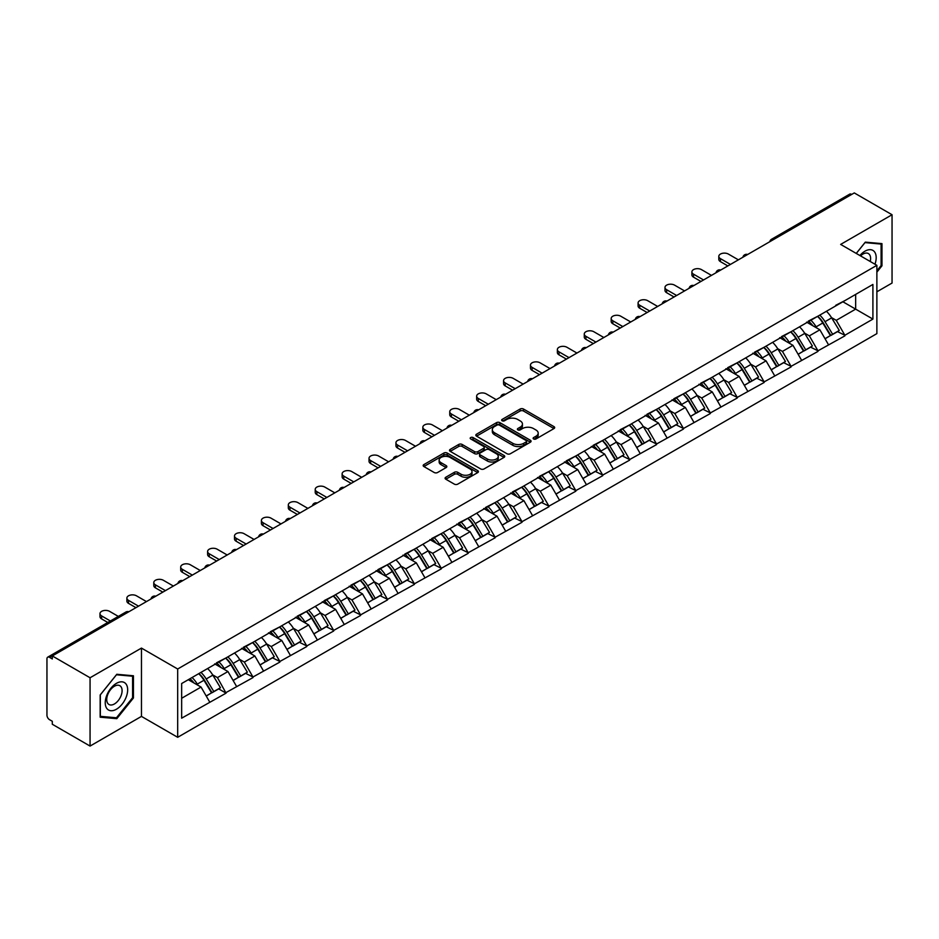 <?xml version="1.0" encoding="UTF-8"?>
<svg xmlns="http://www.w3.org/2000/svg" width="939" height="939" viewBox="0 0 939 939"><rect width="100%" height="100%" fill="white"/><g stroke="black" fill="none" stroke-linecap="round" stroke-linejoin="round"><path stroke-width="1.41" d="M533.622 438.959A1.678 0.962 0 0 0 535.993 438.959L553.975 428.571A2.394 1.385 0 0 0 554.679 427.597A2.394 1.385 0 0 0 553.975 426.623L523.504 409.028A2.394 1.385 0 0 0 520.124 409.028L502.13 419.416A1.678 0.962 0 0 0 501.637 420.097A1.678 0.962 0 0 0 502.13 420.778A1.678 0.962 0 0 0 504.501 420.778L506.825 419.44A7.665 4.425 0 0 1 517.671 419.44L520.206 420.907A7.665 4.425 0 0 1 522.448 424.029A7.665 4.425 0 0 1 520.206 427.163L517.882 428.501A1.678 0.962 0 0 0 517.389 429.182A1.678 0.962 0 0 0 517.882 429.874A1.678 0.962 0 0 0 520.241 429.874L522.577 428.524A7.665 4.425 0 0 1 533.411 428.524L535.946 429.992A7.665 4.425 0 0 1 538.188 433.114A7.665 4.425 0 0 1 535.946 436.248L533.622 437.586A1.678 0.962 0 0 0 533.129 438.278A1.678 0.962 0 0 0 533.622 438.959L533.622 437.586M445.802 477.247A2.394 1.385 0 0 0 445.098 478.221A2.394 1.385 0 0 0 445.802 479.207L454.347 484.137A2.394 1.385 0 0 0 457.739 484.137L477.716 472.61A2.394 1.385 0 0 0 478.409 471.624A2.394 1.385 0 0 0 477.716 470.65L447.246 453.056A2.394 1.385 0 0 0 443.854 453.056L423.876 464.594A2.394 1.385 0 0 0 423.172 465.568A2.394 1.385 0 0 0 423.876 466.542L434.205 472.505A2.394 1.385 0 0 0 437.586 472.505L446.142 467.575A2.394 1.385 0 0 0 446.847 466.589A2.394 1.385 0 0 0 446.142 465.615L441.025 462.657A6.409 3.697 0 0 1 439.147 460.051A6.409 3.697 0 0 1 443.102 456.636A6.409 3.697 0 0 1 450.074 457.434L470.134 469.019A6.409 3.697 0 0 1 472.012 471.624A6.409 3.697 0 0 1 468.056 475.04A6.409 3.697 0 0 1 461.084 474.242L457.739 472.317A2.394 1.385 0 0 0 454.347 472.317L445.802 477.247L445.802 479.207M141.46 648.086L90.062 677.758L52.302 655.95L854.279 192.929L892.05 214.738L840.651 244.41L876.873 265.326L177.682 669.002L141.46 648.086L141.46 716.398L177.682 737.303L177.682 669.002M507.001 453.737A2.394 1.385 0 0 0 510.382 453.737L530.359 442.21A2.394 1.385 0 0 0 531.063 441.236A2.394 1.385 0 0 0 530.359 440.25L499.888 422.656A2.394 1.385 0 0 0 496.508 422.656L476.531 434.194A2.394 1.385 0 0 0 475.827 435.168A2.394 1.385 0 0 0 476.531 436.154L507.001 453.737M471.355 439.323A1.678 0.962 0 0 1 473.056 439.558L504.008 457.422L484.066 468.937A2.394 1.385 0 0 1 480.674 468.937L450.204 451.342L450.204 449.394A2.394 1.385 0 0 0 449.499 450.368A2.394 1.385 0 0 0 450.204 451.342M450.204 449.394L458.748 444.452A2.394 1.385 0 0 1 462.141 444.452L474.5 451.589A2.394 1.385 0 0 0 477.881 451.589L483.55 448.314A2.394 1.385 0 0 0 484.254 447.34A2.394 1.385 0 0 0 483.55 446.365L470.685 438.936A1.678 0.962 0 0 1 470.193 438.255A1.678 0.962 0 0 1 471.225 437.351A1.678 0.962 0 0 1 473.056 437.562L504.032 455.45A2.394 1.385 0 0 1 504.736 456.424A2.394 1.385 0 0 1 504.032 457.41L504.032 455.45M177.682 737.303L876.873 333.627L876.873 265.326M198.845 673.603A16.339 9.437 -120 0 1 204.432 680.153L212.05 692.724L218.693 688.886L226.064 693.146L217.437 677.606L212.66 674.848M226.064 693.146L181.65 718.182L181.65 683.533L872.906 284.447L872.906 319.096L844.877 335.27L836.262 320.34L831.485 317.582M817.658 316.337A16.339 9.437 -120 0 1 823.257 322.875L830.874 335.458L837.518 331.62L844.877 335.27M844.877 335.869L817.975 350.81L809.348 335.869L804.57 333.11M790.755 331.866A16.339 9.437 -120 0 1 796.354 338.416L803.972 350.986L810.603 347.148L817.975 350.81M817.975 351.409L791.072 366.339L782.445 351.409L777.668 348.651M763.853 347.407A16.339 9.437 -120 0 1 769.44 353.944L777.058 366.515L783.701 362.689L791.072 366.339M791.072 366.938L764.158 381.88L755.543 366.938L750.766 364.179M736.951 362.935A16.339 9.437 -120 0 1 742.538 369.473L750.155 382.056L756.799 378.217L764.158 381.88M764.158 382.478L737.256 397.408L728.641 382.466L723.863 379.708M710.037 378.476A16.339 9.437 -120 0 1 715.635 385.013L723.253 397.584L729.896 393.758L737.256 397.408M737.256 398.007L710.354 412.937L701.726 398.007L696.949 395.249M683.134 394.004A16.339 9.437 -120 0 1 688.733 400.542L696.351 413.125L702.982 409.287L710.354 412.937M710.354 413.536L683.451 428.477L674.824 413.536L670.047 410.777M656.232 409.533A16.339 9.437 -120 0 1 661.831 416.083L669.437 428.654L676.08 424.815L683.451 428.477M683.451 429.076L656.549 444.006L647.922 429.076L643.145 426.318M629.33 425.074A16.339 9.437 -120 0 1 634.917 431.611L642.534 444.182L649.178 440.356L656.549 444.006M656.549 444.605L629.635 459.547L621.019 444.605L616.242 441.846M602.415 440.602A16.339 9.437 -120 0 1 608.014 447.14L615.632 459.723L622.275 455.885L629.635 459.547M629.635 460.145L602.732 475.075L594.105 460.145L589.328 457.387M575.513 456.143A16.339 9.437 -120 0 1 581.112 462.681L588.73 475.251L595.361 471.425L602.732 475.075M602.732 475.674L575.83 490.616L567.203 475.674L562.426 472.916M548.611 471.671A16.339 9.437 -120 0 1 554.21 478.209L561.815 490.792L568.459 486.954L575.83 490.616M575.83 491.203L548.928 506.144L540.301 491.203L535.523 488.444M521.708 487.2A16.339 9.437 -120 0 1 527.295 493.75L534.913 506.321L541.557 502.482L548.928 506.144M548.928 506.743L522.014 521.673L513.398 506.743L508.621 503.985M494.794 502.741A16.339 9.437 -120 0 1 500.393 509.278L508.011 521.849L514.654 518.023L522.014 521.673M522.014 522.272L495.111 537.214L486.484 522.272L481.707 519.513M467.892 518.269A16.339 9.437 -120 0 1 473.491 524.819L481.108 537.39L487.74 533.552L495.111 537.214M495.111 537.812L468.209 552.742L459.582 537.812L454.805 535.054M440.99 533.81A16.339 9.437 -120 0 1 446.588 540.348L454.194 552.918L460.838 549.092L468.209 552.742M468.209 553.341L441.307 568.283L432.679 553.341L427.902 550.583M414.087 549.338A16.339 9.437 -120 0 1 419.674 555.876L427.292 568.459L433.935 564.621L441.307 568.283M441.307 568.87L414.392 583.812L405.777 568.87L401 566.111M387.173 564.879A16.339 9.437 -120 0 1 392.772 571.417L400.39 583.988L407.033 580.161L414.392 583.812M414.392 584.41L387.49 599.34L378.863 584.41L374.086 581.652M360.271 580.408A16.339 9.437 -120 0 1 365.87 586.945L373.487 599.528L380.119 595.69L387.49 599.34M387.49 599.939L360.588 614.881L351.961 599.939L347.184 597.181M333.368 595.936A16.339 9.437 -120 0 1 338.967 602.486L346.573 615.057L353.217 611.219L360.588 614.881M360.588 615.479L333.685 630.409L325.058 615.479L320.281 612.721M306.466 611.477A16.339 9.437 -120 0 1 312.053 618.015L319.671 630.585L326.314 626.759L333.685 630.409M333.685 631.008L306.771 645.95L298.156 631.008L293.379 628.25M279.552 627.006A16.339 9.437 -120 0 1 285.151 633.543L292.768 646.126L299.412 642.288L306.771 645.95M306.771 646.548L279.869 661.479L271.242 646.548L266.465 643.79M252.65 642.546A16.339 9.437 -120 0 1 258.248 649.084L265.866 661.655L272.498 657.828L279.869 661.479M279.869 662.077L252.967 677.007L244.34 662.077L239.562 659.319M225.747 658.075A16.339 9.437 -120 0 1 231.346 664.612L238.952 677.195L245.595 673.357L252.967 677.007M252.967 677.606L226.064 692.548M216.921 662.57L226.064 657.899M217.437 677.606L227.954 671.538L214.679 663.873M236.581 686.468L227.954 671.538M243.823 647.041L252.967 642.358M244.34 662.077L254.856 655.997L241.581 648.333M263.483 670.939L254.856 655.997M270.725 631.513L279.869 626.829M271.242 646.548L281.77 640.468L268.484 632.804M290.386 655.41L281.77 640.468M297.64 615.972L306.771 611.289M298.156 631.008L308.673 624.94L295.398 617.263M317.3 639.87L308.673 624.94M324.542 600.444L333.685 595.76M325.058 615.479L335.575 609.399L322.3 601.735M344.202 624.341L335.575 609.399M351.444 584.903L360.588 580.232M351.961 599.939L362.477 593.871L349.202 586.206M371.105 608.801L362.477 593.871M378.347 569.374L387.49 564.691M378.863 584.41L389.392 578.33L376.105 570.666M398.007 593.272L389.392 578.33M405.261 553.834L414.392 549.162M405.777 568.87L416.294 562.801L403.007 555.137M424.921 577.743L416.294 562.801M432.163 538.305L441.307 533.622M432.679 553.341L443.196 547.273L429.921 539.596M451.823 562.203L443.196 547.273M459.065 522.777L468.209 518.093M459.582 537.812L470.099 531.732L456.824 524.068M478.726 546.674L470.099 531.732M485.968 507.236L495.111 502.553M486.484 522.272L497.013 516.204L483.726 508.527M505.628 531.134L497.013 516.204M512.87 491.707L522.014 487.024M513.398 506.743L523.915 500.663L510.628 492.998M532.542 515.605L523.915 500.663M539.784 476.167L548.928 471.495M540.301 491.203L550.817 485.134L537.542 477.47M559.444 500.064L550.817 485.134M566.687 460.638L575.83 455.955M567.203 475.674L577.72 469.594L564.445 461.929M586.347 484.536L577.72 469.594M593.589 445.109L602.732 440.426M594.105 460.145L604.634 454.065L591.347 446.401M613.249 469.007L604.634 454.065M620.491 429.569L629.635 424.886M621.019 444.605L631.536 438.536L618.249 430.86M640.163 453.467L631.536 438.536M647.405 414.04L656.549 409.357M647.922 429.076L658.439 422.996L645.163 415.331M667.066 437.938L658.439 422.996M674.308 398.5L683.451 393.828M674.824 413.536L685.341 407.467L672.066 399.803M693.968 422.397L685.341 407.467M701.21 382.971L710.354 378.288M701.726 398.007L712.255 391.927L698.968 384.262M720.87 406.869L712.255 391.927M728.112 367.431L737.256 362.759M728.641 382.466L739.157 376.398L725.87 368.734M747.784 391.34L739.157 376.398M755.026 351.902L764.158 347.219M755.543 366.938L766.06 360.869L752.785 353.193M774.687 375.8L766.06 360.869M781.929 336.373L791.072 331.69M782.445 351.409L792.962 345.329L779.687 337.664M801.589 360.271L792.962 345.329M808.831 320.833L817.975 316.15M809.348 335.869L819.876 329.8L806.589 322.136M828.491 344.73L819.876 329.8M851.696 194.42L773.56 239.527M772.457 240.173A3.662 2.113 120 0 1 773.396 239.433A3.662 2.113 60 0 0 771.565 239.257L849.689 194.15A3.662 2.113 60 0 1 851.52 194.326M835.733 305.304L844.877 300.621M836.262 320.34L855.664 309.131L855.664 294.4L872.906 284.447M842.893 301.771L872.906 319.096M876.873 291.806L892.05 283.05L892.05 214.738M90.062 677.758L90.062 746.071L52.302 724.262L52.302 721.269L49.532 719.685A3.662 2.113 -120 0 1 46.95 715.201L46.95 658.838A3.662 2.113 -120 0 1 47.713 657.171A3.662 2.113 -120 0 1 49.532 657.347L52.302 658.943L52.302 655.95M90.062 746.071L141.46 716.398M181.65 698.276L201.052 687.066L188.293 679.707M209.679 702.008L201.052 687.066M822.881 323.169L823.738 323.662M795.979 338.697L796.824 339.19M769.064 354.238L769.921 354.731M742.162 369.766L743.019 370.259M715.26 385.307L716.117 385.8M688.357 400.836L689.203 401.329M661.443 416.376L662.3 416.869M634.541 431.905L635.398 432.398M607.639 447.434L608.495 447.926M580.736 462.974L581.581 463.467M553.822 478.503L554.679 478.996M526.92 494.043L527.777 494.536M500.018 509.572L500.874 510.065M473.115 525.101L473.96 525.594M446.201 540.641L447.058 541.134M419.299 556.17L420.156 556.663M392.396 571.71L393.253 572.203M365.494 587.239L366.339 587.732M338.58 602.779L339.437 603.272M311.678 618.308L312.534 618.801M284.775 633.837L285.632 634.33M257.873 649.377L258.718 649.87M230.959 664.906L231.816 665.399M204.056 680.446L204.913 680.939M876.873 272.146L881.956 265.819L881.956 243.624L865.312 242.133L856.251 253.413M133.444 675.775L116.8 674.284L100.156 694.989L100.156 717.185L116.8 718.675L133.444 697.97L133.444 675.775M534.291 439.194L535.946 438.243A7.665 4.425 0 0 0 538.188 435.109L538.188 433.114M522.448 424.029L522.448 426.024A7.665 4.425 0 0 1 520.206 429.146L518.551 430.109M553.975 426.623L553.975 428.571L523.504 411.024A2.394 1.385 0 0 0 520.124 411.024L502.799 421.012M530.359 440.25L530.359 442.21L499.888 424.651A2.394 1.385 0 0 0 496.508 424.651L476.554 436.166L476.531 434.194M526.133 441.917A1.678 0.962 0 0 0 526.626 441.236A1.678 0.962 0 0 0 526.133 440.544L499.384 425.109A1.678 0.962 0 0 0 497.013 425.109L494.56 426.517A7.665 4.425 0 0 0 492.318 429.651A7.665 4.425 0 0 0 494.56 432.773L512.835 443.337A7.665 4.425 0 0 0 523.68 443.337L526.133 441.917L526.133 443.912A1.678 0.962 0 0 0 526.626 443.22L526.626 441.236M492.318 429.651L492.318 431.647A7.665 4.425 0 0 0 494.56 434.769L494.56 432.773M526.133 443.912L523.68 445.321A7.665 4.425 0 0 1 512.835 445.321L494.56 434.769M450.239 451.366L458.748 446.448L458.748 444.452M484.254 447.34L484.254 449.335A2.394 1.385 0 0 1 483.55 450.309L477.881 453.584A2.394 1.385 0 0 1 474.5 453.584L462.141 446.448A2.394 1.385 0 0 0 458.748 446.448M487.318 458.995A6.409 3.697 0 0 0 494.301 459.793A6.409 3.697 0 0 0 498.257 456.377A6.409 3.697 0 0 0 496.379 453.772L489.313 449.687A2.394 1.385 0 0 0 485.921 449.687L480.252 452.962A2.394 1.385 0 0 0 479.547 453.936A2.394 1.385 0 0 0 480.252 454.91L487.318 458.995L487.318 460.99A6.409 3.697 0 0 0 494.301 461.788A6.409 3.697 0 0 0 498.257 458.373L498.257 456.377M479.547 453.936L479.547 455.931A2.394 1.385 0 0 0 480.252 456.906L480.252 454.91M487.318 460.99L480.252 456.906M472.012 471.624L472.012 473.62A6.409 3.697 0 0 1 468.056 477.035A6.409 3.697 0 0 1 461.084 476.237L457.739 474.301A2.394 1.385 0 0 0 454.347 474.301L445.837 479.219M439.147 460.051L439.147 462.035A6.409 3.697 0 0 0 441.025 464.652L441.025 462.657M446.107 467.587L441.025 464.652M477.681 472.622L447.246 455.051A2.394 1.385 0 0 0 443.854 455.051L423.912 466.566L423.876 464.594M881.099 265.314L881.956 265.819M132.587 697.466L133.444 697.97M115.039 717.654L116.8 718.675M720.448 258.648L720.448 261.641A5.611 3.24 180 0 1 718.804 259.352L718.804 256.359A5.611 3.24 0 0 0 720.448 258.648L730.448 264.422M738.383 259.845L728.382 254.07A5.611 3.24 0 0 0 722.267 253.366A5.611 3.24 0 0 0 718.804 256.359M826.414 311.279A20.001 11.55 60 0 1 831.661 317.875L825.017 321.701A20.001 11.55 -120 0 0 819.782 315.117M825.017 321.701L832.635 334.284L839.278 330.446L831.661 317.875M830.874 335.458L832.635 334.284M837.518 331.62L839.278 330.446M808.338 321.115A16.339 9.437 60 0 1 812.845 325.739M810.897 320.246A20.001 11.55 60 0 1 816.132 326.831L816.883 328.075M825.076 338.803L830.393 335.575L822.775 323.004A20.001 11.55 -120 0 0 817.54 316.408M830.393 335.575L825.005 338.686M720.448 261.641L727.854 265.925M693.534 274.188L693.534 277.169A5.611 3.24 180 0 1 691.89 274.881L691.89 271.899A5.611 3.24 0 0 0 693.534 274.188L703.546 279.963M711.469 275.385L701.468 269.61A5.611 3.24 0 0 0 695.353 268.906A5.611 3.24 0 0 0 691.89 271.899M799.512 326.819A20.001 11.55 60 0 1 804.758 333.404L798.115 337.242A20.001 11.55 -120 0 0 792.868 330.645M798.115 337.242L805.732 349.813L812.364 345.986L804.758 333.404M803.972 350.986L805.732 349.813M810.603 347.148L812.364 345.986M781.436 336.655A16.339 9.437 60 0 1 785.943 341.28M783.995 335.775A20.001 11.55 60 0 1 789.23 342.371L789.981 343.604M798.162 354.332L803.491 351.104L795.873 338.533A20.001 11.55 -120 0 0 790.626 331.948M803.491 351.104L798.103 354.226M693.534 277.169L700.952 281.454M666.631 289.717L666.631 292.71A5.611 3.24 180 0 1 664.988 290.421L664.988 287.428A5.611 3.24 0 0 0 666.631 289.717L676.632 295.492M684.566 290.914L674.566 285.139A5.611 3.24 0 0 0 668.451 284.435A5.611 3.24 0 0 0 664.988 287.428M772.609 342.348A20.001 11.55 60 0 1 777.844 348.944L771.212 352.771A20.001 11.55 -120 0 0 765.966 346.186M771.212 352.771L778.818 365.353L785.462 361.515L777.844 348.944M777.058 366.515L778.818 365.353M783.701 362.689L785.462 361.515M754.533 352.184A16.339 9.437 60 0 1 759.041 356.808M757.08 351.315A20.001 11.55 60 0 1 762.327 357.9L763.078 359.144M771.259 369.872L776.576 366.644L768.971 354.073A20.001 11.55 -120 0 0 763.724 347.477M776.576 366.644L771.189 369.755M666.631 292.71L674.049 296.982M639.729 305.257L639.729 308.238A5.611 3.24 180 0 1 638.086 305.95L638.086 302.957A5.611 3.24 0 0 0 639.729 305.257L649.729 311.032M657.664 306.443L647.664 300.668A5.611 3.24 0 0 0 641.548 299.975A5.611 3.24 0 0 0 638.086 302.957M745.707 357.876A20.001 11.55 60 0 1 750.942 364.473L744.298 368.311A20.001 11.55 -120 0 0 739.063 361.715M744.298 368.311L751.916 380.882L758.559 377.044L750.942 364.473M750.155 382.056L751.916 380.882M756.799 378.217L758.559 377.044M727.631 367.724A16.339 9.437 60 0 1 732.138 372.349M730.178 366.844A20.001 11.55 60 0 1 735.425 373.44L736.176 374.673M744.357 385.401L749.674 382.173L742.056 369.602A20.001 11.55 -120 0 0 736.822 363.006M749.674 382.173L744.287 385.283M639.729 308.238L647.147 312.523M612.827 320.786L612.827 323.767A5.611 3.24 180 0 1 611.183 321.478L611.183 318.497A5.611 3.24 0 0 0 612.827 320.786L622.827 326.561M630.762 321.983L620.761 316.208A5.611 3.24 0 0 0 614.646 315.504A5.611 3.24 0 0 0 611.183 318.497M718.793 373.417A20.001 11.55 60 0 1 724.039 380.002L717.396 383.84A20.001 11.55 -120 0 0 712.161 377.255M717.396 383.84L725.014 396.411L731.657 392.584L724.039 380.002M723.253 397.584L725.014 396.411M729.896 393.758L731.657 392.584M700.717 383.253A16.339 9.437 60 0 1 705.224 387.877M703.276 382.373A20.001 11.55 60 0 1 708.511 388.969L709.262 390.213M717.455 400.941L722.772 397.713L715.154 385.131A20.001 11.55 -120 0 0 709.919 378.546M722.772 397.713L717.384 400.824M612.827 323.767L620.233 328.051M585.913 336.315L585.913 339.308A5.611 3.24 180 0 1 584.269 337.019L584.269 334.026A5.611 3.24 0 0 0 585.913 336.315L595.925 342.089M603.847 337.512L593.847 331.737A5.611 3.24 0 0 0 587.732 331.033A5.611 3.24 0 0 0 584.269 334.026M691.89 388.946A20.001 11.55 60 0 1 697.137 395.542L690.494 399.368A20.001 11.55 -120 0 0 685.247 392.784M690.494 399.368L698.111 411.951L704.743 408.113L697.137 395.542M696.351 413.125L698.111 411.951M702.982 409.287L704.743 408.113M673.815 398.782A16.339 9.437 60 0 1 678.322 403.406M676.373 397.913A20.001 11.55 60 0 1 681.608 404.498L682.36 405.742M690.541 416.47L695.869 413.242L688.252 400.671A20.001 11.55 -120 0 0 683.005 394.075M695.869 413.242L690.482 416.353M585.913 339.308L593.331 343.592M874.972 264.223A15.857 9.155 120 0 0 874.679 252.051A15.857 9.155 120 0 0 859.889 255.525M870.23 261.488A10.857 6.268 120 0 0 869.573 254.68A10.857 6.268 120 0 0 868.364 253.553A10.857 6.268 120 0 0 860.547 255.901M864.936 242.602L881.099 244.07L881.099 265.573L876.873 270.819M880.031 243.447L881.099 244.07M856.286 253.436L864.972 242.626M106.741 708.358A15.857 9.155 120 0 0 122.058 704.25A15.857 9.155 120 0 0 126.166 684.202A15.857 9.155 120 0 0 110.849 688.31A15.857 9.155 120 0 0 106.741 708.358M107.762 703.37A10.857 6.268 120 0 0 108.983 704.496A10.857 6.268 120 0 0 119.089 699.438A10.857 6.268 120 0 0 121.061 686.832A10.857 6.268 120 0 0 119.84 685.705A10.857 6.268 120 0 0 109.746 690.764A10.857 6.268 120 0 0 107.762 703.37M116.459 674.777L132.587 676.221L132.587 697.724L116.459 717.783L100.332 716.34L100.332 694.837L116.459 674.777M131.507 675.599L132.587 676.221M559.01 351.855L559.01 354.836A5.611 3.24 180 0 1 557.367 352.548L557.367 349.566A5.611 3.24 0 0 0 559.01 351.855L569.011 357.63M576.945 353.052L566.945 347.277A5.611 3.24 0 0 0 560.829 346.573A5.611 3.24 0 0 0 557.367 349.566M664.988 404.486A20.001 11.55 60 0 1 670.223 411.071L663.591 414.909A20.001 11.55 -120 0 0 658.345 408.312M663.591 414.909L671.197 427.48L677.841 423.653L670.223 411.071M669.437 428.654L671.197 427.48M676.08 424.815L677.841 423.653M646.912 414.322A16.339 9.437 60 0 1 651.42 418.947M649.459 413.442A20.001 11.55 60 0 1 654.706 420.038L655.457 421.271M663.638 431.999L668.955 428.783L661.349 416.2A20.001 11.55 -120 0 0 656.103 409.615M668.955 428.783L663.568 431.893M559.01 354.836L566.428 359.121M532.108 367.384L532.108 370.377A5.611 3.24 180 0 1 530.465 368.088L530.465 365.095A5.611 3.24 0 0 0 532.108 367.384L542.108 373.159M550.043 368.581L540.042 362.806A5.611 3.24 0 0 0 533.927 362.102A5.611 3.24 0 0 0 530.465 365.095M638.086 420.015A20.001 11.55 60 0 1 643.321 426.611L636.677 430.438A20.001 11.55 -120 0 0 631.442 423.853M636.677 430.438L644.295 443.02L650.938 439.182L643.321 426.611M642.534 444.182L644.295 443.02M649.178 440.356L650.938 439.182M620.01 429.851A16.339 9.437 60 0 1 624.517 434.475M622.557 428.982A20.001 11.55 60 0 1 627.804 435.567L628.555 436.811M636.736 447.539L642.053 444.311L634.435 431.74A20.001 11.55 -120 0 0 629.2 425.144M642.053 444.311L636.665 447.422M532.108 370.377L539.526 374.661M505.205 382.924L505.205 385.906A5.611 3.24 180 0 1 503.562 383.617L503.562 380.635A5.611 3.24 0 0 0 505.205 382.924L515.206 388.699M523.14 384.11L513.14 378.335A5.611 3.24 0 0 0 507.025 377.642A5.611 3.24 0 0 0 503.562 380.635M611.172 435.555A20.001 11.55 60 0 1 616.418 442.14L609.775 445.978A20.001 11.55 -120 0 0 604.54 439.382M609.775 445.978L617.393 458.549L624.036 454.711L616.418 442.14M615.632 459.723L617.393 458.549M622.275 455.885L624.036 454.711M593.096 445.391A16.339 9.437 60 0 1 597.603 450.016M595.655 444.511A20.001 11.55 60 0 1 600.89 451.107L601.641 452.34M609.834 463.068L615.151 459.84L607.533 447.269A20.001 11.55 -120 0 0 602.298 440.673M615.151 459.84L609.763 462.95M505.205 385.906L512.612 390.19M478.291 398.453L478.291 401.446A5.611 3.24 180 0 1 476.648 399.145L476.648 396.164A5.611 3.24 0 0 0 478.291 398.453L488.303 404.228M496.238 399.65L486.226 393.875A5.611 3.24 0 0 0 480.111 393.171A5.611 3.24 0 0 0 476.648 396.164M584.269 451.084A20.001 11.55 60 0 1 589.516 457.68L582.873 461.507A20.001 11.55 -120 0 0 577.626 454.922M582.873 461.507L590.49 474.089L597.122 470.251L589.516 457.68M588.73 475.251L590.49 474.089M595.361 471.425L597.122 470.251M566.194 460.92A16.339 9.437 60 0 1 570.701 465.544M568.752 460.04A20.001 11.55 60 0 1 573.987 466.636L574.738 467.88M582.919 478.608L588.248 475.38L580.631 462.798A20.001 11.55 -120 0 0 575.384 456.213M588.248 475.38L582.861 478.491M478.291 401.446L485.709 405.718M451.389 413.982L451.389 416.975A5.611 3.24 180 0 1 449.746 414.686L449.746 411.693A5.611 3.24 0 0 0 451.389 413.982L461.389 419.768M469.324 415.179L459.324 409.404A5.611 3.24 0 0 0 453.208 408.7A5.611 3.24 0 0 0 449.746 411.693M557.367 466.613A20.001 11.55 60 0 1 562.602 473.209L555.97 477.047A20.001 11.55 -120 0 0 550.724 470.451M555.97 477.047L563.588 489.618L570.219 485.78L562.602 473.209M561.815 490.792L563.588 489.618M568.459 486.954L570.219 485.78M539.291 476.46A16.339 9.437 60 0 1 543.798 481.073M541.838 475.58A20.001 11.55 60 0 1 547.085 482.165L547.836 483.409M556.017 494.137L561.334 490.909L553.728 478.338A20.001 11.55 -120 0 0 548.482 471.742M561.334 490.909L555.947 494.02M451.389 416.975L458.807 421.259M424.487 429.522L424.487 432.503A5.611 3.24 180 0 1 422.843 430.215L422.843 427.233A5.611 3.24 0 0 0 424.487 429.522L434.487 435.297M442.422 430.719L432.421 424.944A5.611 3.24 0 0 0 426.306 424.24A5.611 3.24 0 0 0 422.843 427.233M530.465 482.153A20.001 11.55 60 0 1 535.7 488.738L529.056 492.576A20.001 11.55 -120 0 0 523.821 485.979M529.056 492.576L536.674 505.147L543.317 501.32L535.7 488.738M534.913 506.321L536.674 505.147M541.557 502.482L543.317 501.32M512.389 491.989A16.339 9.437 60 0 1 516.896 496.614M514.936 491.109A20.001 11.55 60 0 1 520.183 497.705L520.934 498.949M529.115 509.666L534.432 506.45L526.814 493.867A20.001 11.55 -120 0 0 521.579 487.282M534.432 506.45L529.044 509.56M424.487 432.503L431.905 436.788M397.584 445.051L397.584 448.044A5.611 3.24 180 0 1 395.941 445.755L395.941 442.762A5.611 3.24 0 0 0 397.584 445.051L407.585 450.826M415.519 446.248L405.519 440.473A5.611 3.24 0 0 0 399.404 439.769A5.611 3.24 0 0 0 395.941 442.762M503.55 497.682A20.001 11.55 60 0 1 508.797 504.278L502.154 508.105A20.001 11.55 -120 0 0 496.919 501.52M502.154 508.105L509.771 520.687L516.415 516.849L508.797 504.278M508.011 521.849L509.771 520.687M514.654 518.023L516.415 516.849M485.475 507.518A16.339 9.437 60 0 1 489.982 512.142M488.034 506.649A20.001 11.55 60 0 1 493.268 513.234L494.02 514.478M502.212 525.206L507.529 521.978L499.912 509.408A20.001 11.55 -120 0 0 494.677 502.811M507.529 521.978L502.142 525.089M397.584 448.044L404.991 452.328M370.67 460.591L370.67 463.573A5.611 3.24 180 0 1 369.027 461.284L369.027 458.302A5.611 3.24 0 0 0 370.67 460.591L380.682 466.366M388.617 461.788L378.605 456.002A5.611 3.24 0 0 0 372.49 455.309A5.611 3.24 0 0 0 369.027 458.302M476.648 513.222A20.001 11.55 60 0 1 481.895 519.807L475.251 523.645A20.001 11.55 -120 0 0 470.005 517.049M475.251 523.645L482.869 536.216L489.501 532.39L481.895 519.807M481.108 537.39L482.869 536.216M487.74 533.552L489.501 532.39M458.572 523.058A16.339 9.437 60 0 1 463.08 527.683M461.131 522.178A20.001 11.55 60 0 1 466.366 528.774L467.117 530.007M475.298 540.735L480.627 537.507L473.01 524.936A20.001 11.55 -120 0 0 467.763 518.351M480.627 537.507L475.24 540.629M370.67 463.573L378.088 467.857M343.768 476.12L343.768 479.113A5.611 3.24 180 0 1 342.125 476.824L342.125 473.831A5.611 3.24 0 0 0 343.768 476.12L353.768 481.895M361.703 477.317L351.702 471.542A5.611 3.24 0 0 0 345.587 470.838A5.611 3.24 0 0 0 342.125 473.831M449.746 528.751A20.001 11.55 60 0 1 454.981 535.347L448.349 539.174A20.001 11.55 -120 0 0 443.102 532.589M448.349 539.174L455.967 551.756L462.598 547.918L454.981 535.347M454.194 552.918L455.967 551.756M460.838 549.092L462.598 547.918M431.67 538.587A16.339 9.437 60 0 1 436.177 543.212M434.217 537.718A20.001 11.55 60 0 1 439.464 544.303L440.215 545.547M448.396 556.275L453.725 553.048L446.107 540.477A20.001 11.55 -120 0 0 440.861 533.88M453.725 553.048L448.326 556.158M343.768 479.113L351.186 483.385M316.866 491.66L316.866 494.642A5.611 3.24 180 0 1 315.222 492.353L315.222 489.36A5.611 3.24 0 0 0 316.866 491.66L326.866 497.435M334.8 492.846L324.8 487.071A5.611 3.24 0 0 0 318.685 486.379A5.611 3.24 0 0 0 315.222 489.36M422.843 544.28A20.001 11.55 60 0 1 428.078 550.876L421.435 554.714A20.001 11.55 -120 0 0 416.2 548.118M421.435 554.714L429.053 567.285L435.696 563.447L428.078 550.876M427.292 568.459L429.053 567.285M433.935 564.621L435.696 563.447M404.768 554.127A16.339 9.437 60 0 1 409.275 558.752M407.315 553.247A20.001 11.55 60 0 1 412.561 559.844L413.313 561.076M421.494 571.804L426.811 568.576L419.193 556.005A20.001 11.55 -120 0 0 413.958 549.409M426.811 568.576L421.423 571.687M316.866 494.642L324.284 498.926M289.963 507.189L289.963 510.17A5.611 3.24 180 0 1 288.32 507.882L288.32 504.9A5.611 3.24 0 0 0 289.963 507.189L299.964 512.964M307.898 508.386L297.898 502.611A5.611 3.24 0 0 0 291.783 501.907A5.611 3.24 0 0 0 288.32 504.9M395.929 559.82A20.001 11.55 60 0 1 401.176 566.405L394.533 570.243A20.001 11.55 -120 0 0 389.298 563.646M394.533 570.243L402.15 582.814L408.794 578.987L401.176 566.405M400.39 583.988L402.15 582.814M407.033 580.161L408.794 578.987M377.854 569.656A16.339 9.437 60 0 1 382.361 574.281M380.412 568.776A20.001 11.55 60 0 1 385.647 575.372L386.399 576.616M394.591 587.345L399.908 584.117L392.291 571.534A20.001 11.55 -120 0 0 387.056 564.949M399.908 584.117L394.521 587.227M289.963 510.17L297.37 514.455M263.049 522.718L263.049 525.711A5.611 3.24 180 0 1 261.406 523.422L261.406 520.429A5.611 3.24 0 0 0 263.049 522.718L273.061 528.493M280.996 523.915L270.984 518.14A5.611 3.24 0 0 0 264.868 517.436A5.611 3.24 0 0 0 261.406 520.429M369.027 575.349A20.001 11.55 60 0 1 374.274 581.945L367.63 585.772A20.001 11.55 -120 0 0 362.384 579.187M367.63 585.772L375.248 598.354L381.891 594.516L374.274 581.945M373.487 599.528L375.248 598.354M380.119 595.69L381.891 594.516M350.951 585.185A16.339 9.437 60 0 1 355.458 589.809M353.51 584.316A20.001 11.55 60 0 1 358.745 590.901L359.496 592.145M367.677 602.873L373.006 599.645L365.388 587.075A20.001 11.55 -120 0 0 360.142 580.478M373.006 599.645L367.618 602.756M263.049 525.711L270.467 529.995M236.147 538.258L236.147 541.24A5.611 3.24 180 0 1 234.504 538.951L234.504 535.969A5.611 3.24 0 0 0 236.147 538.258L246.147 544.033M254.082 539.456L244.081 533.681A5.611 3.24 0 0 0 237.966 532.976A5.611 3.24 0 0 0 234.504 535.969M342.125 590.889A20.001 11.55 60 0 1 347.36 597.474L340.728 601.312A20.001 11.55 -120 0 0 335.481 594.716M340.728 601.312L348.346 613.883L354.977 610.057L347.36 597.474M346.573 615.057L348.346 613.883M353.217 611.219L354.977 610.057M324.049 600.725A16.339 9.437 60 0 1 328.556 605.35M326.596 599.845A20.001 11.55 60 0 1 331.843 606.441L332.594 607.674M340.775 618.402L346.104 615.186L338.486 602.603A20.001 11.55 -120 0 0 333.239 596.019M346.104 615.186L340.704 618.296M236.147 541.24L243.565 545.524M209.244 553.787L209.244 556.78A5.611 3.24 180 0 1 207.601 554.491L207.601 551.498A5.611 3.24 0 0 0 209.244 553.787L219.245 559.562M227.179 554.984L217.179 549.209A5.611 3.24 0 0 0 211.064 548.505A5.611 3.24 0 0 0 207.601 551.498M315.222 606.418A20.001 11.55 60 0 1 320.457 613.014L313.814 616.841A20.001 11.55 -120 0 0 308.579 610.256M313.814 616.841L321.431 629.423L328.075 625.585L320.457 613.014M319.671 630.585L321.431 629.423M326.314 626.759L328.075 625.585M297.147 616.254A16.339 9.437 60 0 1 301.654 620.879M299.694 615.385A20.001 11.55 60 0 1 304.94 621.97L305.691 623.214M313.872 633.942L319.19 630.715L311.572 618.144A20.001 11.55 -120 0 0 306.337 611.547M319.19 630.715L313.802 633.825M209.244 556.78L216.663 561.053M182.342 569.327L182.342 572.309A5.611 3.24 180 0 1 180.699 570.02L180.699 567.039A5.611 3.24 0 0 0 182.342 569.327L192.342 575.102M200.277 570.513L190.277 564.738A5.611 3.24 0 0 0 184.161 564.046A5.611 3.24 0 0 0 180.699 567.039M288.308 621.958A20.001 11.55 60 0 1 293.555 628.543L286.911 632.381A20.001 11.55 -120 0 0 281.677 625.785M286.911 632.381L294.529 644.952L301.173 641.114L293.555 628.543M292.768 646.126L294.529 644.952M299.412 642.288L301.173 641.114M270.232 631.794A16.339 9.437 60 0 1 274.74 636.419M272.791 630.914A20.001 11.55 60 0 1 278.026 637.511L278.777 638.743M286.97 649.471L292.287 646.243L284.67 633.672A20.001 11.55 -120 0 0 279.435 627.076M292.287 646.243L286.9 649.354M182.342 572.309L189.748 576.593M155.428 584.856L155.428 587.849A5.611 3.24 180 0 1 153.785 585.549L153.785 582.567A5.611 3.24 0 0 0 155.428 584.856L165.44 590.631M173.375 586.053L163.363 580.279A5.611 3.24 0 0 0 157.259 579.574A5.611 3.24 0 0 0 153.785 582.567M261.406 637.487A20.001 11.55 60 0 1 266.653 644.084L260.009 647.91A20.001 11.55 -120 0 0 254.762 641.325M260.009 647.91L267.627 660.493L274.27 656.654L266.653 644.084M265.866 661.655L267.627 660.493M272.498 657.828L274.27 656.654M243.33 647.323A16.339 9.437 60 0 1 247.837 651.948M245.889 646.443A20.001 11.55 60 0 1 251.124 653.039L251.875 654.283M260.056 665.012L265.385 661.784L257.767 649.201A20.001 11.55 -120 0 0 252.521 642.616M265.385 661.784L259.997 664.894M155.428 587.849L162.846 592.122M128.526 600.385L128.526 603.378A5.611 3.24 180 0 1 126.882 601.089L126.882 598.096A5.611 3.24 0 0 0 128.526 600.385L138.526 606.16M146.461 601.582L136.46 595.807A5.611 3.24 0 0 0 130.345 595.103A5.611 3.24 0 0 0 126.882 598.096M234.504 653.016A20.001 11.55 60 0 1 239.738 659.612L233.107 663.45A20.001 11.55 -120 0 0 227.86 656.854M233.107 663.45L240.724 676.021L247.356 672.183L239.738 659.612M238.952 677.195L240.724 676.021M245.595 673.357L247.356 672.183M216.428 662.864A16.339 9.437 60 0 1 220.935 667.476M218.975 661.983A20.001 11.55 60 0 1 224.221 668.568L224.973 669.812M233.154 680.54L238.483 677.312L230.865 664.742A20.001 11.55 -120 0 0 225.618 658.145M238.483 677.312L233.083 680.423M128.526 603.378L135.944 607.662M101.623 615.925L101.623 618.907A5.611 3.24 180 0 1 99.98 616.618L99.98 613.636A5.611 3.24 0 0 0 101.623 615.925L110.379 620.984M118.314 616.395L109.558 611.348A5.611 3.24 0 0 0 103.443 610.643A5.611 3.24 0 0 0 99.98 613.636M207.601 668.556A20.001 11.55 60 0 1 212.836 675.141L206.193 678.979A20.001 11.55 -120 0 0 200.958 672.383M206.193 678.979L213.81 691.55L220.454 687.724L212.836 675.141M212.05 692.724L213.81 691.55M218.693 688.886L220.454 687.724M189.96 678.733A16.339 9.437 60 0 1 194.033 683.017M192.072 677.512A20.001 11.55 60 0 1 197.319 684.108L198.07 685.341M206.251 696.069L211.568 692.853L203.951 680.27A20.001 11.55 -120 0 0 198.716 673.686M211.568 692.853L206.181 695.963M101.623 618.907L107.797 622.475M127.833 612.334L49.532 657.347M128.596 611.899A3.662 2.113 -60 0 0 127.669 612.24A3.662 2.113 -120 0 0 125.838 612.064L47.713 657.171M745.554 255.701A3.662 2.113 120 0 1 746.482 254.962A3.662 2.113 -60 0 1 747.409 254.633M718.652 271.23A3.662 2.113 120 0 1 719.579 270.502A3.662 2.113 -60 0 1 720.506 270.162M691.75 286.771A3.662 2.113 120 0 1 692.677 286.031A3.662 2.113 -60 0 1 693.604 285.702M664.847 302.299A3.662 2.113 120 0 1 665.774 301.572A3.662 2.113 -60 0 1 666.702 301.231M637.933 317.84A3.662 2.113 120 0 1 638.86 317.1A3.662 2.113 -60 0 1 639.799 316.76M611.031 333.368A3.662 2.113 120 0 1 611.958 332.629A3.662 2.113 -60 0 1 612.885 332.3M584.128 348.909A3.662 2.113 120 0 1 585.056 348.169A3.662 2.113 -60 0 1 585.983 347.829M557.226 364.438A3.662 2.113 120 0 1 558.153 363.698A3.662 2.113 -60 0 1 559.081 363.37M530.312 379.966A3.662 2.113 120 0 1 531.239 379.239A3.662 2.113 -60 0 1 532.178 378.898M503.41 395.507A3.662 2.113 120 0 1 504.337 394.767A3.662 2.113 -60 0 1 505.264 394.427M476.507 411.036A3.662 2.113 120 0 1 477.435 410.308A3.662 2.113 -60 0 1 478.362 409.967M449.605 426.576A3.662 2.113 120 0 1 450.532 425.837A3.662 2.113 -60 0 1 451.459 425.496M422.691 442.105A3.662 2.113 120 0 1 423.618 441.365A3.662 2.113 -60 0 1 424.557 441.037M395.788 457.633A3.662 2.113 120 0 1 396.716 456.906A3.662 2.113 -60 0 1 397.643 456.565M368.886 473.174A3.662 2.113 120 0 1 369.813 472.434A3.662 2.113 -60 0 1 370.741 472.106M341.984 488.703A3.662 2.113 120 0 1 342.911 487.975A3.662 2.113 -60 0 1 343.838 487.634M315.07 504.243A3.662 2.113 120 0 1 315.997 503.504A3.662 2.113 -60 0 1 316.936 503.163M288.167 519.772A3.662 2.113 120 0 1 289.095 519.032A3.662 2.113 -60 0 1 290.022 518.704M261.265 535.312A3.662 2.113 120 0 1 262.192 534.573A3.662 2.113 -60 0 1 263.12 534.232M234.363 550.841A3.662 2.113 120 0 1 235.29 550.101A3.662 2.113 -60 0 1 236.217 549.773M207.449 566.37A3.662 2.113 120 0 1 208.376 565.642A3.662 2.113 -60 0 1 209.315 565.301M180.546 581.91A3.662 2.113 120 0 1 181.473 581.171A3.662 2.113 -60 0 1 182.401 580.83M153.644 597.439A3.662 2.113 120 0 1 154.571 596.711A3.662 2.113 -60 0 1 155.498 596.371M535.946 438.243L535.946 436.248M517.882 429.874L517.882 428.501M520.206 429.146L520.206 427.163M502.13 420.778L502.13 419.416M520.124 411.024L520.124 409.028M523.504 411.024L523.504 409.028M496.508 424.651L496.508 422.656M499.888 424.651L499.888 422.656M512.835 445.321L512.835 443.337M523.68 445.321L523.68 443.337M462.141 446.448L462.141 444.452M474.5 453.584L474.5 451.589M477.881 453.584L477.881 451.589M483.55 450.309L483.55 448.314M473.056 439.558L473.056 437.562M454.347 474.301L454.347 472.317M457.739 474.301L457.739 472.317M461.084 476.237L461.084 474.242M446.142 467.575L446.142 465.615M443.854 455.051L443.854 453.056M447.246 455.051L447.246 453.056M477.716 472.61L477.716 470.65M822.775 323.004L816.132 326.831M795.873 338.533L789.23 342.371M768.971 354.073L762.327 357.9M742.056 369.602L735.425 373.44M715.154 385.131L708.511 388.969M688.252 400.671L681.608 404.498M661.349 416.2L654.706 420.038M634.435 431.74L627.804 435.567M607.533 447.269L600.89 451.107M580.631 462.798L573.987 466.636M553.728 478.338L547.085 482.165M526.814 493.867L520.183 497.705M499.912 509.408L493.268 513.234M473.01 524.936L466.366 528.774M446.107 540.477L439.464 544.303M419.193 556.005L412.561 559.844M392.291 571.534L385.647 575.372M365.388 587.075L358.745 590.901M338.486 602.603L331.843 606.441M311.572 618.144L304.94 621.97M284.67 633.672L278.026 637.511M257.767 649.201L251.124 653.039M230.865 664.742L224.221 668.568M203.951 680.27L197.319 684.108M771.565 239.257A3.662 3.662 0 0 0 769.804 241.699M747.655 254.492A3.662 3.662 0 0 0 742.902 257.239M720.753 270.021A3.662 3.662 0 0 0 715.988 272.768M693.851 285.55A3.662 3.662 0 0 0 689.085 288.308M666.948 301.09A3.662 3.662 0 0 0 662.183 303.837M640.034 316.619A3.662 3.662 0 0 0 635.28 319.377M613.132 332.16A3.662 3.662 0 0 0 608.366 334.906M586.229 347.688A3.662 3.662 0 0 0 581.464 350.435M559.327 363.229A3.662 3.662 0 0 0 554.562 365.975M532.413 378.757A3.662 3.662 0 0 0 527.659 381.504M505.511 394.286A3.662 3.662 0 0 0 500.757 397.044M478.608 409.827A3.662 3.662 0 0 0 473.843 412.573M451.706 425.355A3.662 3.662 0 0 0 446.941 428.102M424.792 440.896A3.662 3.662 0 0 0 420.038 443.642M397.89 456.424A3.662 3.662 0 0 0 393.136 459.171M370.987 471.953A3.662 3.662 0 0 0 366.222 474.711M344.085 487.494A3.662 3.662 0 0 0 339.319 490.24M317.171 503.022A3.662 3.662 0 0 0 312.417 505.769M290.268 518.563A3.662 3.662 0 0 0 285.515 521.309M263.366 534.091A3.662 3.662 0 0 0 258.601 536.838M236.464 549.632A3.662 3.662 0 0 0 231.698 552.378M209.55 565.161A3.662 3.662 0 0 0 204.796 567.907M182.647 580.689A3.662 3.662 0 0 0 177.894 583.448M155.745 596.23A3.662 3.662 0 0 0 150.979 598.976M128.843 611.759A3.662 3.662 0 0 0 125.838 612.064"/></g></svg>
